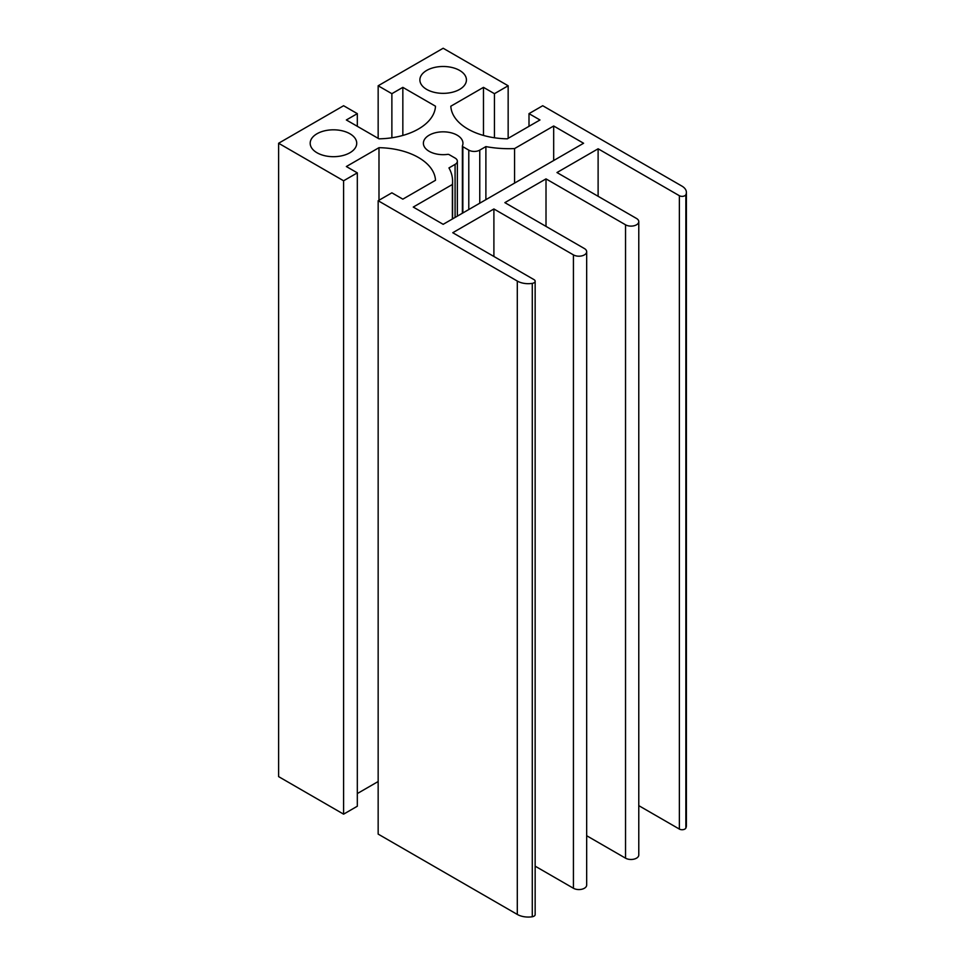 <?xml version="1.0" encoding="UTF-8"?>
<svg xmlns="http://www.w3.org/2000/svg" width="965" height="965" viewBox="0 0 965 965"><rect width="100%" height="100%" fill="white"/><g stroke="black" fill="none" stroke-linecap="round" stroke-linejoin="round"><path stroke-width="1.45" d="M462.38 213.229L462.38 146.065A1.556 0.893 0 0 1 462.416 145.86A19.782 11.423 180 0 0 462.947 143.254A19.782 11.423 180 0 0 443.164 131.831A19.782 11.423 180 0 0 423.382 143.254A19.782 11.423 180 0 0 447.676 154.376A1.556 0.893 0 0 1 449.123 154.617L455.082 158.055A7.756 4.475 180 0 1 457.35 161.215A7.756 4.475 180 0 1 455.082 164.388L455.082 217.439M378.159 200.732L378.159 834.098L517.3 914.434A15.512 8.962 0 0 0 532.282 916.75A3.884 2.244 0 0 0 535.153 914.591L535.153 281.213A3.884 2.244 180 0 1 532.282 283.384A15.512 8.962 180 0 1 517.3 281.056L378.159 200.732L391.874 192.819L402.839 199.152L435.492 180.298A58.177 33.594 0 0 0 378.992 147.681L346.351 166.535L357.315 172.868L343.6 180.781L278.608 143.254L343.6 105.728L357.315 113.641L346.351 119.974L378.992 138.827A58.177 33.594 0 0 0 435.492 106.21L402.839 87.357L391.874 93.689L378.159 85.776L443.164 48.25L508.157 85.776L494.442 93.689L483.477 87.357L450.824 106.21A58.177 33.594 0 0 0 507.325 138.827L539.978 119.974L529.001 113.641L542.716 105.728L681.845 186.052A15.512 8.962 180 0 1 686.392 192.385A15.512 8.962 180 0 1 685.862 194.713A3.884 2.244 180 0 1 679.372 195.714L598.119 148.791L556.974 172.542L636.514 218.464A7.756 4.475 180 0 1 638.782 221.636A7.756 4.475 180 0 1 633.993 225.774A7.756 4.475 180 0 1 625.537 224.797L546.009 178.887L504.864 202.638L584.404 248.548A7.756 4.475 180 0 1 586.672 251.72A7.756 4.475 180 0 1 581.883 255.858A7.756 4.475 180 0 1 573.427 254.881L493.899 208.971L452.754 232.722L534.019 279.633A3.884 2.244 180 0 1 535.153 281.213M357.315 793.568L378.159 781.529M278.608 143.254L278.608 776.62L343.6 814.158L357.315 806.233L357.315 172.868M638.782 805.642L679.372 829.08A3.884 2.244 0 0 0 685.862 828.079A15.512 8.962 0 0 0 686.392 825.763L686.392 192.385M586.672 835.726L625.537 858.175A7.756 4.475 0 0 0 633.993 859.139A7.756 4.475 0 0 0 638.782 855.002L638.782 221.636M535.153 866.16L573.427 888.258A7.756 4.475 0 0 0 581.883 889.223A7.756 4.475 0 0 0 586.672 885.086L586.672 251.72M479.762 203.193L479.762 150.13A7.756 4.475 180 0 1 468.785 150.13L468.785 209.526M462.38 146.065A1.556 0.893 0 0 0 462.838 146.692L468.785 150.13M479.762 150.13L485.89 146.596A75.246 43.437 0 0 0 514.574 148.574L553.681 125.993L583.584 143.254L443.164 224.326L413.261 207.065L452.38 184.484A75.246 43.437 0 0 0 452.585 181.251A75.246 43.437 0 0 0 448.954 167.922L455.082 164.388M426.711 89.419A23.269 13.438 180 0 1 419.884 79.914A23.269 13.438 180 0 1 443.164 66.489A23.269 13.438 180 0 1 466.433 79.914A23.269 13.438 180 0 1 452.066 92.326A23.269 13.438 180 0 1 426.711 89.419M317.002 152.76A23.269 13.438 180 0 1 310.187 143.254A23.269 13.438 180 0 1 333.456 129.817A23.269 13.438 180 0 1 356.724 143.254A23.269 13.438 180 0 1 342.358 155.667A23.269 13.438 180 0 1 317.002 152.76M452.38 219.007L452.38 184.484M485.89 199.659L485.89 146.596M514.574 183.097L514.574 148.574M553.681 160.516L553.681 125.993M598.119 196.293L598.119 148.791M546.009 226.389L546.009 178.887M493.899 256.473L493.899 208.971M378.992 200.25L378.992 147.681M343.6 814.158L343.6 180.781M357.315 126.306L357.315 113.641M402.839 135.438L402.839 87.357M391.874 137.778L391.874 93.689M378.159 138.345L378.159 85.776M508.157 138.345L508.157 85.776M494.442 137.778L494.442 93.689M483.477 135.438L483.477 87.357M529.001 126.306L529.001 113.641M462.838 212.963L462.838 146.692M532.282 283.384L532.282 916.75M679.372 195.714L679.372 829.08M685.862 828.079L685.862 194.713M517.3 281.056L517.3 914.434M462.416 213.205L462.416 146.27M625.537 858.175L625.537 224.797M573.427 888.258L573.427 254.881M457.35 216.136L457.35 161.215M452.585 218.886L452.585 181.251"/></g></svg>
